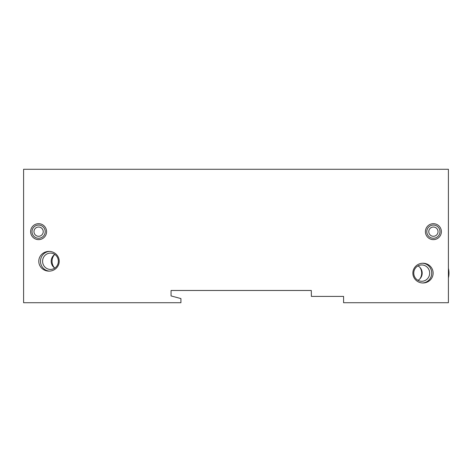 <?xml version="1.0" encoding="UTF-8"?>
<svg xmlns="http://www.w3.org/2000/svg" width="472" height="472" viewBox="0 0 472 472"><rect width="100%" height="100%" fill="white"/><g stroke="black" fill="none" stroke-linecap="round" stroke-linejoin="round"><path stroke-width="0.71" d="M23.6 169.277L23.6 302.723L180.923 302.723L180.923 298.575L171.059 295.932L171.059 290.481L311.29 290.481L311.39 296.404L343.581 296.404L343.581 302.723L448.4 302.723L448.4 273.17A20.261 19.741 180 0 1 448.4 273.052L448.4 169.277L23.6 169.277M441.373 231.658A7.977 7.977 0 0 0 429.408 224.749A7.977 7.977 0 0 0 429.408 238.566A7.977 7.977 0 0 0 441.373 231.658M46.575 231.658A7.977 7.977 0 0 0 34.615 224.749A7.977 7.977 0 0 0 34.615 238.566A7.977 7.977 0 0 0 46.575 231.658M38.787 261.27A10.219 9.871 180 0 0 49.005 271.135A10.219 9.871 180 0 0 59.224 261.27A10.219 9.871 180 0 0 49.005 251.399A10.219 9.871 180 0 0 38.787 261.27M433.125 273.111A10.13 9.871 0 0 0 422.995 263.24A10.13 9.871 0 0 0 412.864 273.111A10.13 9.871 0 0 0 422.995 282.982A10.13 9.871 0 0 0 433.125 273.111M448.4 268.356A19.741 19.234 -90 0 1 448.4 277.861M419.921 278.81A9.871 9.617 90 0 0 419.921 267.412M417.98 280.309A8.16 7.953 90 0 0 417.98 265.913M429.673 273.111A8.16 7.953 90 0 0 421.72 264.951A8.16 7.953 90 0 0 413.773 273.111A8.16 7.953 90 0 0 421.72 281.271A8.16 7.953 90 0 0 429.673 273.111M422.54 282.97A9.871 9.617 90 0 0 431.727 273.111A9.871 9.617 90 0 0 422.54 263.252M54.545 254.597A9.871 9.534 -90 0 0 54.545 267.937M54.776 254.432A8.16 7.882 -90 0 0 54.776 268.102M58.351 261.27A8.16 7.882 -90 0 0 50.469 253.104A8.16 7.882 -90 0 0 42.586 261.27A8.16 7.882 -90 0 0 50.469 269.429A8.16 7.882 -90 0 0 58.351 261.27M49.536 251.411A9.871 9.534 -90 0 0 40.492 261.27A9.871 9.534 -90 0 0 49.536 271.123M45.2 231.658A6.596 6.596 0 0 0 35.306 225.946A6.596 6.596 0 0 0 35.306 237.369A6.596 6.596 0 0 0 45.2 231.658M43.229 231.658A4.631 4.631 0 0 0 36.285 227.646A4.631 4.631 0 0 0 36.285 235.664A4.631 4.631 0 0 0 43.229 231.658M439.992 231.658A6.596 6.596 0 0 0 430.098 225.946A6.596 6.596 0 0 0 430.098 237.369A6.596 6.596 0 0 0 439.992 231.658M438.028 231.658A4.631 4.631 0 0 0 431.083 227.646A4.631 4.631 0 0 0 431.083 235.664A4.631 4.631 0 0 0 438.028 231.658"/></g></svg>
